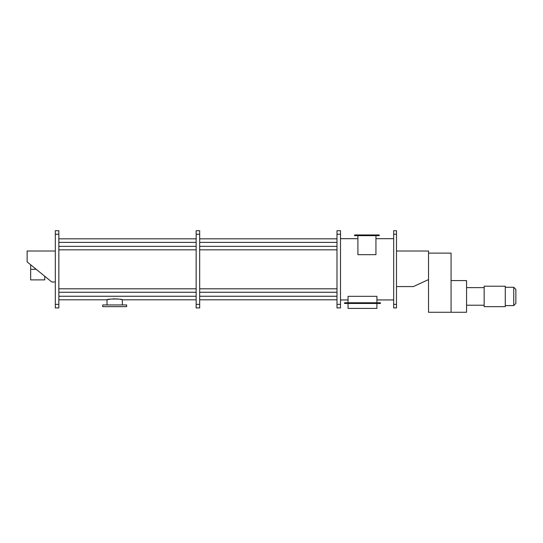 <?xml version="1.0" encoding="UTF-8"?>
<svg xmlns="http://www.w3.org/2000/svg" width="543" height="543" viewBox="0 0 543 543"><rect width="100%" height="100%" fill="white"/><g stroke="black" fill="none" stroke-linecap="round" stroke-linejoin="round"><path stroke-width="0.81" d="M513.739 287.274L515.85 289.385L515.85 303.469L513.739 305.58L513.739 287.274L505.289 287.274M451.063 280.582L466.559 280.582L466.559 312.273L451.063 312.273L451.063 253.119L428.529 253.119M126.648 304.949L102.708 304.949L102.708 306.639L126.648 306.639L126.648 304.949M122.358 304.949L122.358 299.811C122.833 298.745 106.537 298.745 107.005 299.811L109.815 299.227M107.005 304.949L107.005 299.811L58.841 299.811M376.917 302.763L376.917 296.335L348.043 296.335L348.043 302.763M393.675 304.385L393.675 230.727L396.492 230.727L396.492 307.908L393.675 307.908L393.675 304.385L396.492 304.385M110.412 299.132L111.064 299.05M112.992 298.874L114.675 298.826M116.188 298.867L117.627 298.976M120.614 299.417L122.358 299.811L196.152 299.811M55.318 251.009L27.15 251.009L27.15 261.923L51.795 281.993L55.318 281.993M196.152 242.382L58.841 242.382M196.152 246.366L58.841 246.366M196.152 249.841L58.841 249.841M196.152 288.795L58.841 288.795M196.152 292.27L58.841 292.27M196.152 296.254L58.841 296.254M58.841 230.727L58.841 307.908L55.318 307.908L55.318 230.727L58.841 230.727M199.675 230.727L199.675 307.908L196.152 307.908L196.152 230.727L199.675 230.727M336.986 296.254L199.675 296.254M336.986 292.27L199.675 292.27M336.986 288.795L199.675 288.795M336.986 249.841L199.675 249.841M336.986 246.366L199.675 246.366M336.986 242.382L199.675 242.382M336.986 304.385L336.986 307.908L340.509 307.908L340.509 304.385L336.986 304.385L336.986 230.727L340.509 230.727L340.509 304.385M44.757 276.258L44.757 279.883L30.673 279.883L30.673 264.787M380.439 302.763L344.527 302.763L344.527 303.469L380.439 303.469L380.439 302.763M348.043 303.469L348.043 308.397L376.917 308.397L376.917 303.469M375.932 235.655L375.932 254.667L357.905 254.667L357.905 235.655M379.238 235.655L354.593 235.655L354.593 234.956L379.238 234.956L379.238 235.655M396.492 286.568L413.393 286.568L428.529 279.597L428.529 251.009L396.492 251.009M428.529 279.597L428.529 312.273L451.063 312.273M484.159 305.227L466.559 305.227M484.159 287.627L466.559 287.627M484.159 286.215L484.159 306.639L505.289 306.639L505.289 286.215L484.159 286.215M58.841 234.25L55.318 234.25M58.841 304.385L55.318 304.385M199.675 234.25L196.152 234.25M199.675 304.385L196.152 304.385M340.509 234.25L336.986 234.25M36.232 269.314L30.673 269.314M393.675 234.25L396.492 234.25M513.739 305.58L505.289 305.58M393.675 299.946L376.917 299.946M348.043 299.946L340.509 299.946M393.675 238.682L375.932 238.682M357.905 238.682L340.509 238.682M196.152 238.825L58.841 238.825M336.986 238.825L199.675 238.825M336.986 299.811L199.675 299.811"/></g></svg>

